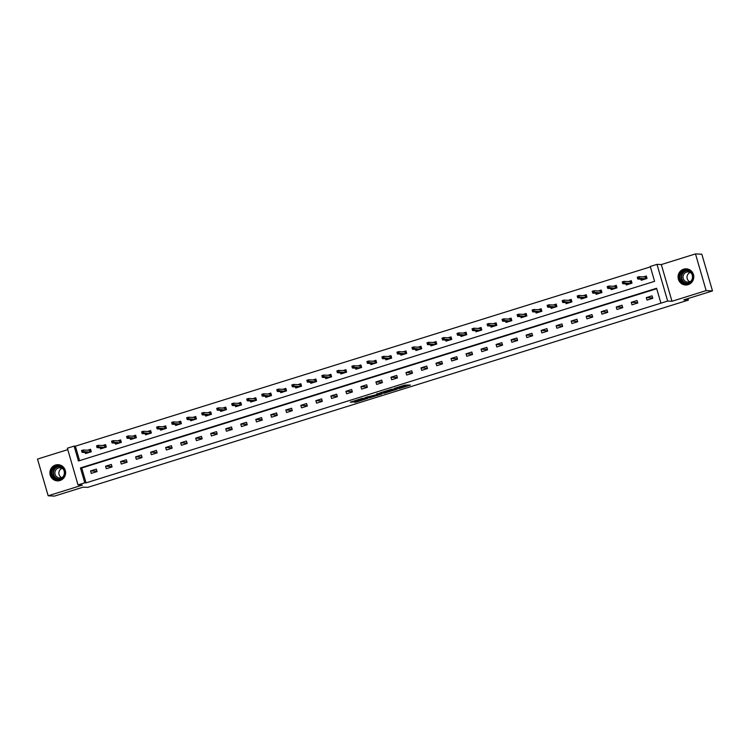 <?xml version="1.0" encoding="UTF-8"?>
<svg xmlns="http://www.w3.org/2000/svg" width="750" height="750" viewBox="0 0 750 750"><rect width="100%" height="100%" fill="white"/><g stroke="black" fill="none" stroke-linecap="round" stroke-linejoin="round"><path stroke-width="1.12" d="M398.812 388.697L410.419 385.078L404.709 385.125L394.163 388.463L400.134 386.962L396.497 388.584L402.825 387.094L398.812 388.697M60 480.516A8.081 7.837 -87.2 0 0 58.144 464.7A8.081 7.837 -87.2 0 0 49.969 473.775A8.081 7.837 -87.2 0 0 60 480.516M688.153 284.653A8.081 7.837 -87.2 0 0 686.297 268.837A8.081 7.837 -87.2 0 0 678.122 277.913A8.081 7.837 -87.2 0 0 688.153 284.653M354.206 402.037L355.969 402.122L367.847 398.353L362.137 398.4L350.287 402.188L352.997 401.981L362.775 398.569L365.812 398.747L354.206 402.037M84.769 482.812L78.028 484.922L67.369 448.209L74.109 446.109L78.431 460.988L654.581 281.334L650.259 266.456L657 264.356L667.659 301.059L660.919 303.159L656.597 288.281L80.447 467.934L84.769 482.812L86.044 482.878L660.919 303.159M712.5 290.925L706.153 290.616L695.494 253.903L701.831 254.213L712.5 290.925L683.812 299.869L688.378 300.094L87.769 487.369L83.203 487.144L54.506 496.097L48.169 495.788L82.341 485.128L78.028 484.922M695.494 253.903L661.312 264.562L671.972 301.275L706.153 290.616M671.972 301.275L667.659 301.059M384.159 393.244L397.238 389.184L391.528 389.241L379.65 393.009L384.159 393.244L383.878 392.25L388.069 391.031M381.816 394.059L369.469 397.828L364.988 397.603L377.822 394.35L378.553 394.05L376.603 393.938L377.953 393.534L381.713 393.722M67.781 449.634L37.5 459.075L48.169 495.788M688.378 300.094L687.938 298.584M656.719 288.703L81.712 468L86.044 482.878M652.069 295.837L646.284 297.638L647.006 300.113L652.781 298.312L652.069 295.837M637.041 300.516L631.266 302.316L631.987 304.8L637.762 303L637.041 300.516M622.022 305.203L616.247 307.003L616.969 309.478L622.744 307.678L622.022 305.203M607.003 309.881L601.228 311.681L601.95 314.166L607.725 312.366L607.003 309.881M591.984 314.569L586.209 316.369L586.931 318.853L592.706 317.044L591.984 314.569M576.966 319.247L571.191 321.056L571.903 323.531L577.688 321.731L576.966 319.247M561.947 323.934L556.172 325.734L556.884 328.219L562.669 326.419L561.947 323.934M546.928 328.622L541.144 330.422L541.866 332.897L547.641 331.097L546.928 328.622M531.9 333.3L526.125 335.1L526.847 337.584L532.622 335.784L531.9 333.3M516.881 337.987L511.106 339.788L511.828 342.262L517.603 340.463L516.881 337.987M501.863 342.666L496.087 344.466L496.809 346.95L502.584 345.15L501.863 342.666M486.844 347.353L481.069 349.153L481.791 351.637L487.566 349.828L486.844 347.353M471.825 352.031L466.05 353.841L466.772 356.316L472.547 354.516L471.825 352.031M456.806 356.719L451.031 358.519L451.744 361.003L457.528 359.203L456.806 356.719M441.788 361.406L436.003 363.206L436.725 365.681L442.5 363.881L441.788 361.406M426.759 366.084L420.984 367.884L421.706 370.369L427.481 368.569L426.759 366.084M411.741 370.772L405.966 372.572L406.688 375.047L412.462 373.247L411.741 370.772M396.722 375.45L390.947 377.25L391.669 379.734L397.444 377.934L396.722 375.45M381.703 380.138L375.928 381.938L376.65 384.422L382.425 382.613L381.703 380.138M366.684 384.816L360.909 386.625L361.631 389.1L367.406 387.3L366.684 384.816M351.666 389.503L345.891 391.303L346.603 393.788L352.387 391.988L351.666 389.503M336.647 394.191L330.863 395.991L331.584 398.466L337.369 396.666L336.647 394.191M321.628 398.869L315.844 400.669L316.566 403.153L322.341 401.353L321.628 398.869M306.6 403.556L300.825 405.356L301.547 407.831L307.322 406.031L306.6 403.556M291.581 408.234L285.806 410.034L286.528 412.519L292.303 410.719L291.581 408.234M276.562 412.922L270.787 414.722L271.509 417.206L277.284 415.397L276.562 412.922M261.544 417.6L255.769 419.409L256.491 421.884L262.266 420.084L261.544 417.6M246.525 422.288L240.75 424.088L241.472 426.572L247.247 424.772L246.525 422.288M231.506 426.975L225.731 428.775L226.444 431.25L232.228 429.45L231.506 426.975M216.487 431.653L210.703 433.453L211.425 435.938L217.2 434.137L216.487 431.653M201.459 436.341L195.684 438.141L196.406 440.616L202.181 438.816L201.459 436.341M186.441 441.019L180.666 442.819L181.387 445.303L187.162 443.503L186.441 441.019M171.422 445.706L165.647 447.506L166.369 449.991L172.144 448.181L171.422 445.706M156.403 450.384L150.628 452.194L151.35 454.669L157.125 452.869L156.403 450.384M141.384 455.072L135.609 456.872L136.331 459.356L142.106 457.556L141.384 455.072M126.366 459.759L120.591 461.559L121.303 464.034L127.088 462.234L126.366 459.759M111.347 464.438L105.562 466.238L106.284 468.722L112.069 466.922L111.347 464.438M96.328 469.125L90.544 470.925L91.266 473.4L97.041 471.6L96.328 469.125M650.381 266.878L75.375 446.175L79.575 460.631M640.931 279.188L641.241 280.275L647.025 278.475L646.303 275.991L643.331 276.919M625.913 283.875L626.222 284.953L631.997 283.153L631.284 280.678L628.312 281.606M610.884 288.553L611.203 289.641L616.978 287.841L616.256 285.356L613.284 286.284M595.866 293.241L596.184 294.328L601.959 292.519L601.238 290.044L598.266 290.972M580.847 297.919L581.166 299.006L586.941 297.206L586.219 294.722L583.247 295.65M565.828 302.606L566.147 303.694L571.922 301.894L571.2 299.409L568.228 300.338M550.809 307.284L551.119 308.372L556.903 306.572L556.181 304.097L553.209 305.016M535.791 311.972L536.1 313.059L541.884 311.259L541.163 308.775L538.191 309.703M520.772 316.659L521.081 317.738L526.856 315.938L526.144 313.463L523.172 314.391M505.744 321.337L506.062 322.425L511.838 320.625L511.116 318.141L508.144 319.069M490.725 326.025L491.044 327.113L496.819 325.303L496.097 322.828L493.125 323.756M475.706 330.703L476.025 331.791L481.8 329.991L481.078 327.506L478.106 328.434M460.688 335.391L461.006 336.478L466.781 334.678L466.059 332.194L463.087 333.122M445.669 340.069L445.988 341.156L451.762 339.356L451.041 336.881L448.069 337.8M430.65 344.756L430.959 345.844L436.744 344.044L436.022 341.559L433.05 342.488M415.631 349.444L415.941 350.522L421.716 348.722L421.003 346.247L418.031 347.175M400.603 354.122L400.922 355.209L406.697 353.409L405.975 350.925L403.003 351.853M385.584 358.809L385.903 359.897L391.678 358.087L390.956 355.613L387.984 356.541M370.566 363.488L370.884 364.575L376.659 362.775L375.938 360.291L372.966 361.219M355.547 368.175L355.866 369.262L361.641 367.462L360.919 364.978L357.947 365.906M340.528 372.853L340.847 373.941L346.622 372.141L345.9 369.666L342.928 370.584M325.509 377.541L325.819 378.628L331.603 376.828L330.881 374.344L327.909 375.272M310.491 382.228L310.8 383.306L316.584 381.506L315.863 379.031L312.891 379.959M295.472 386.906L295.781 387.994L301.556 386.194L300.844 383.709L297.872 384.637M280.444 391.594L280.763 392.681L286.537 390.872L285.816 388.397L282.844 389.325M265.425 396.272L265.744 397.359L271.519 395.559L270.797 393.075L267.825 394.003M250.406 400.959L250.725 402.047L256.5 400.247L255.778 397.762L252.806 398.691M235.388 405.637L235.706 406.725L241.481 404.925L240.759 402.45L237.787 403.369M220.369 410.325L220.688 411.412L226.463 409.613L225.741 407.128L222.769 408.056M205.35 415.012L205.659 416.091L211.444 414.291L210.722 411.816L207.75 412.744M190.331 419.691L190.641 420.778L196.416 418.978L195.703 416.494L192.731 417.422M175.303 424.378L175.622 425.466L181.397 423.656L180.675 421.181L177.703 422.109M160.284 429.056L160.603 430.144L166.378 428.344L165.656 425.859L162.684 426.788M145.266 433.744L145.584 434.831L151.359 433.031L150.638 430.547L147.666 431.475M130.247 438.422L130.566 439.509L136.341 437.709L135.619 435.234L132.647 436.153M115.228 443.109L115.547 444.197L121.322 442.397L120.6 439.913L117.628 440.841M100.209 447.797L100.519 448.875L106.303 447.075L105.581 444.6L102.609 445.528M85.191 452.475L85.5 453.562L91.275 451.762L90.562 449.278L87.591 450.206M75.375 446.175L74.109 446.109M661.312 264.562L657 264.356M81.712 468L80.447 467.934M646.284 297.638L652.678 297.947M631.266 302.316L637.659 302.625M616.247 307.003L622.641 307.312M601.228 311.681L607.622 312M586.209 316.369L592.594 316.678M571.191 321.056L577.575 321.366M556.172 325.734L562.556 326.044M541.144 330.422L547.537 330.731M526.125 335.1L532.519 335.409M511.106 339.788L517.5 340.097M496.087 344.466L502.481 344.784M481.069 349.153L487.453 349.462M466.05 353.841L472.434 354.15M451.031 358.519L457.416 358.828M436.003 363.206L442.397 363.516M420.984 367.884L427.378 368.194M405.966 372.572L412.359 372.881M390.947 377.25L397.341 377.569M375.928 381.938L382.322 382.247M360.909 386.625L367.294 386.934M345.891 391.303L352.275 391.613M330.863 395.991L337.256 396.3M315.844 400.669L322.238 400.978M300.825 405.356L307.219 405.666M285.806 410.034L292.2 410.353M270.787 414.722L277.181 415.031M255.769 419.409L262.153 419.719M240.75 424.088L247.134 424.397M225.731 428.775L232.116 429.084M210.703 433.453L217.097 433.762M195.684 438.141L202.078 438.45M180.666 442.819L187.059 443.137M165.647 447.506L172.041 447.816M150.628 452.194L157.012 452.503M135.609 456.872L141.994 457.181M120.591 461.559L126.975 461.869M105.562 466.238L111.956 466.547M90.544 470.925L96.938 471.234M402.928 387.131L402.647 386.137L402.825 387.094M401.156 386.241L402.544 386.109M402.731 386.456L407.634 384.928M382.144 392.166L383.878 392.25M395.119 389.784L391.669 389.381L387.131 390.956L389.925 391.116L395.119 389.784M373.378 395.616L370.369 396.553L370.659 397.538M367.444 396.75L370.369 396.553M375.347 395.709L380.494 394.163L378.169 394.359L374.278 395.644L375.347 395.709M642.366 279.928L642.169 279.244M644.034 276.956L646.369 276.225M637.716 278.503L638.681 278.203L638.391 277.209L637.434 277.509L637.781 279.037L637.266 277.247L638.991 276.713L639.516 278.494L637.781 279.037L643.781 279.328L645.516 278.784L645.319 276.553L645.975 278.803M638.681 278.203L645.712 278.878M638.391 277.209L638.991 276.713L645 277.003M681.45 282.028A6.994 6.788 92.8 0 1 681.169 272.137A6.994 6.788 92.8 0 1 690.759 271.819A6.994 6.788 92.8 0 1 691.041 281.709A6.994 6.788 92.8 0 1 681.45 282.028M690.544 272.203A6.478 6.281 -87.2 0 0 680.456 274.406A6.478 6.281 -87.2 0 0 685.913 283.397A6.478 6.281 -87.2 0 0 690.544 272.203M689.738 281.766A5.1 4.95 92.8 0 1 690.188 272.447M691.238 280.828A5.1 4.95 92.8 0 1 683.409 275.025A5.1 4.95 92.8 0 1 691.594 273.534M688.312 269.213A8.034 7.791 -87.2 0 0 680.756 282.778A8.034 7.791 -87.2 0 0 687.553 284.812M56.016 466.088A6.994 6.788 92.8 0 1 64.463 470.766A6.994 6.788 92.8 0 1 59.906 479.484A6.994 6.788 92.8 0 1 51.459 474.816A6.994 6.788 92.8 0 1 56.016 466.088M59.888 478.997A6.478 6.281 -87.2 0 0 58.397 466.322A6.478 6.281 -87.2 0 0 51.853 473.588A6.478 6.281 -87.2 0 0 59.888 478.997M63.094 476.691A5.1 4.95 92.8 0 1 54.909 473.503A5.1 4.95 92.8 0 1 63.441 469.397M60.169 465.075A8.034 7.791 -87.2 0 0 50.222 473.775A8.034 7.791 -87.2 0 0 59.409 480.675M61.594 477.638A5.1 4.95 92.8 0 1 62.044 468.319M627.347 284.606L627.15 283.931M629.016 281.634L631.35 280.912M622.697 283.181L623.663 282.881L623.372 281.897L622.416 282.197L622.762 283.716L622.238 281.934L623.972 281.391L624.497 283.181L622.762 283.716L628.762 284.006L630.497 283.472L630.3 281.231L630.956 283.481M623.663 282.881L630.694 283.566M623.372 281.897L623.972 281.391L629.972 281.681M612.319 289.294L612.122 288.619M613.997 286.322L616.331 285.591M607.678 287.869L608.644 287.569L608.353 286.575L607.388 286.875L607.744 288.403L607.219 286.613L608.953 286.078L609.469 287.859L607.744 288.403L613.744 288.694L615.478 288.15L615.281 285.919L615.938 288.169M608.644 287.569L615.675 288.244M608.353 286.575L608.953 286.078L614.953 286.369M597.3 293.972L597.103 293.297M598.969 291L601.303 290.278M592.659 292.556L593.625 292.256L593.334 291.262L592.369 291.562L592.716 293.081L592.2 291.3L593.934 290.756L594.45 292.547L592.716 293.081L598.725 293.372L600.45 292.838L600.262 290.606L600.909 292.847M593.625 292.256L600.656 292.931M593.334 291.262L593.934 290.756L599.934 291.047M582.281 298.659L582.084 297.984M583.95 295.688L586.284 294.956M577.641 297.234L578.606 296.934L578.316 295.941L577.35 296.241L577.697 297.769L577.181 295.988L578.916 295.444L579.431 297.225L577.697 297.769L583.697 298.059L585.431 297.516L585.244 295.284L585.891 297.534M578.606 296.934L585.637 297.609M578.316 295.941L578.916 295.444L584.916 295.734M567.263 303.347L567.066 302.662M568.931 300.375L571.266 299.644M562.622 301.922L563.587 301.622L563.297 300.628L562.331 300.928L562.678 302.456L562.163 300.666L563.897 300.122L564.412 301.913L562.678 302.456L568.678 302.747L570.413 302.203L570.216 299.972L570.872 302.213M563.587 301.622L570.619 302.297M563.297 300.628L563.897 300.122L569.897 300.422M552.244 308.025L552.047 307.35M553.913 305.053L556.247 304.322M547.603 306.6L548.559 306.3L548.278 305.306L547.312 305.606L547.659 307.134L547.144 305.353L548.878 304.809L549.394 306.591L547.659 307.134L553.659 307.425L555.394 306.891L555.197 304.65L555.853 306.9M548.559 306.3L555.591 306.984M548.278 305.306L548.878 304.809L554.878 305.1M537.225 312.712L537.028 312.028M538.894 309.741L541.228 309.009M532.584 311.288L533.541 310.988L533.25 309.994L532.294 310.294L532.641 311.822L532.125 310.031L533.85 309.497L534.375 311.278L532.641 311.822L538.641 312.113L540.375 311.569L540.178 309.337L540.834 311.588M533.541 310.988L540.572 311.663M533.25 309.994L533.85 309.497L539.859 309.788M522.206 317.391L522.009 316.716M523.875 314.419L526.209 313.697M517.556 315.966L518.522 315.666L518.231 314.681L517.275 314.981L517.622 316.5L517.097 314.719L518.831 314.175L519.356 315.966L517.622 316.5L523.622 316.791L525.356 316.256L525.159 314.016L525.816 316.266M518.522 315.666L525.553 316.35M518.231 314.681L518.831 314.175L524.831 314.466M507.178 322.078L506.981 321.403M508.856 319.106L511.191 318.375M502.537 320.653L503.503 320.353L503.212 319.359L502.256 319.659L502.603 321.188L502.078 319.397L503.812 318.863L504.338 320.644L502.603 321.188L508.603 321.478L510.338 320.934L510.141 318.703L510.797 320.953M503.503 320.353L510.534 321.028M503.212 319.359L503.812 318.863L509.812 319.153M492.159 326.756L491.962 326.081M493.837 323.784L496.172 323.062M487.519 325.341L488.484 325.041L488.194 324.047L487.228 324.347L487.584 325.866L487.059 324.084L488.794 323.541L489.309 325.331L487.584 325.866L493.584 326.156L495.309 325.622L495.122 323.391L495.769 325.631M488.484 325.041L495.516 325.716M488.194 324.047L488.794 323.541L494.794 323.831M477.141 331.444L476.944 330.769M478.809 328.472L481.144 327.741M472.5 330.019L473.466 329.719L473.175 328.725L472.209 329.025L472.556 330.553L472.041 328.772L473.775 328.228L474.291 330.009L472.556 330.553L478.556 330.844L480.291 330.3L480.103 328.069L480.75 330.319M473.466 329.719L480.497 330.394M473.175 328.725L473.775 328.228L479.775 328.519M462.122 336.131L461.925 335.447M463.791 333.159L466.125 332.428M457.481 334.706L458.447 334.406L458.156 333.412L457.191 333.712L457.538 335.241L457.022 333.45L458.756 332.906L459.272 334.697L457.538 335.241L463.538 335.531L465.272 334.988L465.084 332.756L465.731 334.997M458.447 334.406L465.478 335.081M458.156 333.412L458.756 332.906L464.756 333.206M447.103 340.809L446.906 340.134M448.772 337.838L451.106 337.106M442.462 339.384L443.419 339.084L443.137 338.091L442.172 338.391L442.519 339.919L442.003 338.137L443.738 337.594L444.253 339.375L442.519 339.919L448.519 340.209L450.253 339.675L450.056 337.434L450.712 339.684M443.419 339.084L450.45 339.769M443.137 338.091L443.738 337.594L449.738 337.884M432.084 345.497L431.887 344.812M433.753 342.525L436.088 341.794M427.444 344.072L428.4 343.772L428.119 342.778L427.153 343.078L427.5 344.606L426.984 342.816L428.719 342.281L429.234 344.062L427.5 344.606L433.5 344.897L435.234 344.353L435.038 342.122L435.694 344.372M428.4 343.772L435.431 344.447M428.119 342.778L428.719 342.281L434.719 342.572M417.066 350.175L416.869 349.5M418.734 347.203L421.069 346.481M412.416 348.75L413.381 348.45L413.091 347.466L412.134 347.766L412.481 349.284L411.966 347.503L413.691 346.959L414.216 348.75L412.481 349.284L418.481 349.575L420.216 349.041L420.019 346.8L420.675 349.05M413.381 348.45L420.413 349.134M413.091 347.466L413.691 346.959L419.691 347.25M402.047 354.862L401.85 354.188M403.716 351.891L406.05 351.159M397.397 353.438L398.363 353.137L398.072 352.144L397.116 352.444L397.462 353.972L396.938 352.181L398.672 351.647L399.197 353.428L397.462 353.972L403.463 354.262L405.197 353.719L405 351.488L405.656 353.738M398.363 353.137L405.394 353.812M398.072 352.144L398.672 351.647L404.672 351.938M387.019 359.541L386.822 358.866M388.697 356.569L391.031 355.847M382.378 358.125L383.344 357.825L383.053 356.831L382.087 357.131L382.444 358.65L381.919 356.869L383.653 356.325L384.169 358.116L382.444 358.65L388.444 358.941L390.178 358.406L389.981 356.175L390.628 358.416M383.344 357.825L390.375 358.5M383.053 356.831L383.653 356.325L389.653 356.616M372 364.228L371.803 363.553M373.669 361.256L376.003 360.525M367.359 362.803L368.325 362.503L368.034 361.509L367.069 361.809L367.416 363.337L366.9 361.556L368.634 361.012L369.15 362.794L367.416 363.337L373.425 363.628L375.15 363.084L374.962 360.853L375.609 363.103M368.325 362.503L375.356 363.178M368.034 361.509L368.634 361.012L374.634 361.303M356.981 368.916L356.784 368.231M358.65 365.944L360.984 365.212M352.341 367.491L353.306 367.191L353.016 366.197L352.05 366.497L352.397 368.025L351.881 366.234L353.616 365.691L354.131 367.481L352.397 368.025L358.397 368.316L360.131 367.772L359.944 365.541L360.591 367.781M353.306 367.191L360.338 367.866M353.016 366.197L353.616 365.691L359.616 365.991M341.962 373.594L341.766 372.919M343.631 370.622L345.966 369.891M337.322 372.169L338.278 371.869L337.997 370.875L337.031 371.175L337.378 372.703L336.863 370.922L338.597 370.378L339.113 372.159L337.378 372.703L343.378 372.994L345.113 372.459L344.916 370.219L345.572 372.469M338.278 371.869L345.319 372.553M337.997 370.875L338.597 370.378L344.597 370.669M326.944 378.281L326.747 377.597M328.612 375.309L330.947 374.578M322.303 376.856L323.259 376.556L322.978 375.562L322.013 375.863L322.359 377.391L321.844 375.6L323.578 375.066L324.094 376.847L322.359 377.391L328.359 377.681L330.094 377.137L329.897 374.906L330.553 377.156M323.259 376.556L330.291 377.231M322.978 375.562L323.578 375.066L329.578 375.356M311.925 382.959L311.728 382.284M313.594 379.988L315.928 379.266M307.284 381.534L308.241 381.234L307.95 380.25L306.994 380.55L307.341 382.069L306.825 380.287L308.55 379.744L309.075 381.534L307.341 382.069L313.341 382.359L315.075 381.825L314.878 379.584L315.534 381.834M308.241 381.234L315.272 381.919M307.95 380.25L308.55 379.744L314.559 380.034M296.906 387.647L296.709 386.972M298.575 384.675L300.909 383.944M292.256 386.222L293.222 385.922L292.931 384.928L291.975 385.228L292.322 386.756L291.797 384.966L293.531 384.431L294.056 386.212L292.322 386.756L298.322 387.047L300.056 386.503L299.859 384.272L300.516 386.522M293.222 385.922L300.253 386.597M292.931 384.928L293.531 384.431L299.531 384.722M281.878 392.325L281.681 391.65M283.556 389.353L285.891 388.631M277.238 390.909L278.203 390.609L277.913 389.616L276.947 389.916L277.303 391.434L276.778 389.653L278.512 389.109L279.037 390.9L277.303 391.434L283.303 391.725L285.038 391.191L284.841 388.959L285.497 391.2M278.203 390.609L285.234 391.284M277.913 389.616L278.512 389.109L284.513 389.4M266.859 397.013L266.663 396.337M268.538 394.041L270.863 393.309M262.219 395.587L263.184 395.287L262.894 394.294L261.928 394.594L262.284 396.122L261.759 394.331L263.494 393.797L264.009 395.578L262.284 396.122L268.284 396.412L270.009 395.869L269.822 393.637L270.469 395.887M263.184 395.287L270.216 395.963M262.894 394.294L263.494 393.797L269.494 394.088M251.841 401.7L251.644 401.016M253.509 398.728L255.844 397.997M247.2 400.275L248.166 399.975L247.875 398.981L246.909 399.281L247.256 400.809L246.741 399.019L248.475 398.475L248.991 400.266L247.256 400.809L253.256 401.1L254.991 400.556L254.803 398.325L255.45 400.566M248.166 399.975L255.197 400.65M247.875 398.981L248.475 398.475L254.475 398.775M236.822 406.378L236.625 405.703M238.491 403.406L240.825 402.675M232.181 404.953L233.147 404.653L232.856 403.659L231.891 403.959L232.238 405.487L231.722 403.706L233.456 403.163L233.972 404.944L232.238 405.487L238.238 405.778L239.972 405.244L239.784 403.003L240.431 405.253M233.147 404.653L240.178 405.338M232.856 403.659L233.456 403.163L239.456 403.453M221.803 411.066L221.606 410.381M223.472 408.094L225.806 407.362M217.162 409.641L218.119 409.341L217.838 408.347L216.872 408.647L217.219 410.175L216.703 408.384L218.438 407.85L218.953 409.631L217.219 410.175L223.219 410.466L224.953 409.922L224.756 407.691L225.412 409.941M218.119 409.341L225.15 410.016M217.838 408.347L218.438 407.85L224.438 408.141M206.784 415.744L206.588 415.069M208.453 412.772L210.787 412.05M202.144 414.319L203.1 414.019L202.819 413.034L201.853 413.334L202.2 414.853L201.684 413.072L203.409 412.528L203.934 414.319L202.2 414.853L208.2 415.144L209.934 414.609L209.738 412.369L210.394 414.619M203.1 414.019L210.131 414.703M202.819 413.034L203.409 412.528L209.419 412.819M191.766 420.431L191.569 419.756M193.434 417.459L195.769 416.728M187.116 419.006L188.081 418.706L187.791 417.712L186.834 418.012L187.181 419.541L186.656 417.75L188.391 417.216L188.916 418.997L187.181 419.541L193.181 419.831L194.916 419.288L194.719 417.056L195.375 419.306M188.081 418.706L195.113 419.381M187.791 417.712L188.391 417.216L194.391 417.506M176.738 425.109L176.541 424.434M178.416 422.137L180.75 421.416M172.097 423.694L173.062 423.394L172.772 422.4L171.816 422.7L172.162 424.219L171.638 422.438L173.372 421.894L173.897 423.684L172.162 424.219L178.162 424.509L179.897 423.975L179.7 421.744L180.356 423.984M173.062 423.394L180.094 424.069M172.772 422.4L173.372 421.894L179.372 422.184M161.719 429.797L161.522 429.122M163.397 426.825L165.731 426.094M157.078 428.372L158.044 428.072L157.753 427.078L156.788 427.378L157.144 428.906L156.619 427.116L158.353 426.581L158.869 428.363L157.144 428.906L163.144 429.197L164.878 428.653L164.681 426.422L165.328 428.672M158.044 428.072L165.075 428.747M157.753 427.078L158.353 426.581L164.353 426.872M146.7 434.484L146.503 433.8M148.369 431.512L150.703 430.781M142.059 433.059L143.025 432.759L142.734 431.766L141.769 432.066L142.116 433.594L141.6 431.803L143.334 431.259L143.85 433.05L142.116 433.594L148.125 433.884L149.85 433.341L149.662 431.109L150.309 433.35M143.025 432.759L150.056 433.434M142.734 431.766L143.334 431.259L149.334 431.559M131.681 439.163L131.484 438.488M133.35 436.191L135.684 435.459M127.041 437.738L128.006 437.438L127.716 436.444L126.75 436.744L127.097 438.272L126.581 436.491L128.316 435.947L128.831 437.728L127.097 438.272L133.097 438.562L134.831 438.028L134.644 435.787L135.291 438.038M128.006 437.438L135.037 438.122M127.716 436.444L128.316 435.947L134.316 436.238M116.662 443.85L116.466 443.166M118.331 440.878L120.666 440.147M112.022 442.425L112.978 442.125L112.697 441.131L111.731 441.431L112.078 442.959L111.562 441.169L113.297 440.634L113.812 442.416L112.078 442.959L118.078 443.25L119.812 442.706L119.616 440.475L120.272 442.725M112.978 442.125L120.019 442.8M112.697 441.131L113.297 440.634L119.297 440.925M101.644 448.528L101.447 447.853M103.312 445.556L105.647 444.834M97.003 447.103L97.959 446.803L97.678 445.819L96.712 446.119L97.059 447.638L96.544 445.856L98.278 445.312L98.794 447.103L97.059 447.638L103.059 447.928L104.794 447.394L104.597 445.153L105.253 447.403M97.959 446.803L104.991 447.488M97.678 445.819L98.278 445.312L104.278 445.603M86.625 453.216L86.428 452.541M88.294 450.244L90.628 449.513M81.975 451.791L82.941 451.491L82.65 450.497L81.694 450.797L82.041 452.325L81.525 450.534L83.25 450L83.775 451.781L82.041 452.325L88.041 452.616L89.775 452.072L89.578 449.841L90.234 452.091M82.941 451.491L89.972 452.166M82.65 450.497L83.25 450L89.25 450.291M402.169 386.091L402.45 387.075M400.369 386.484L400.509 386.981M385.069 391.969L385.359 392.963M395.466 389.091L395.606 389.578L395.484 389.091M369.178 396.834L369.469 397.828M378.375 393.553L378.516 394.041M380.269 393.647L380.409 394.134M379.228 393.6L379.369 394.078M365.578 398.231L365.719 398.719M352.809 401.316L352.997 401.981M351.637 401.681L351.806 402.262M355.8 401.541L355.969 402.122M354.628 401.906L354.769 402.403M686.578 283.397A6.478 6.281 92.8 0 1 687.206 270.525M688.134 270.75A6.262 6.075 -87.2 0 0 683.513 281.569A6.262 6.075 -87.2 0 0 687.525 283.266M58.434 479.259A6.478 6.281 92.8 0 1 59.062 466.388M59.991 466.613A6.262 6.075 -87.2 0 0 53.512 473.719A6.262 6.075 -87.2 0 0 59.381 479.128M400.453 386.456L400.613 387.019M378.412 393.553L378.553 394.05M380.344 393.656L380.494 394.163M365.663 398.231L365.812 398.747M685.716 284.944L686.4 284.981M686.494 268.903L687.178 268.931M57.572 480.816L58.247 480.844M58.35 464.766L59.034 464.794"/></g></svg>
